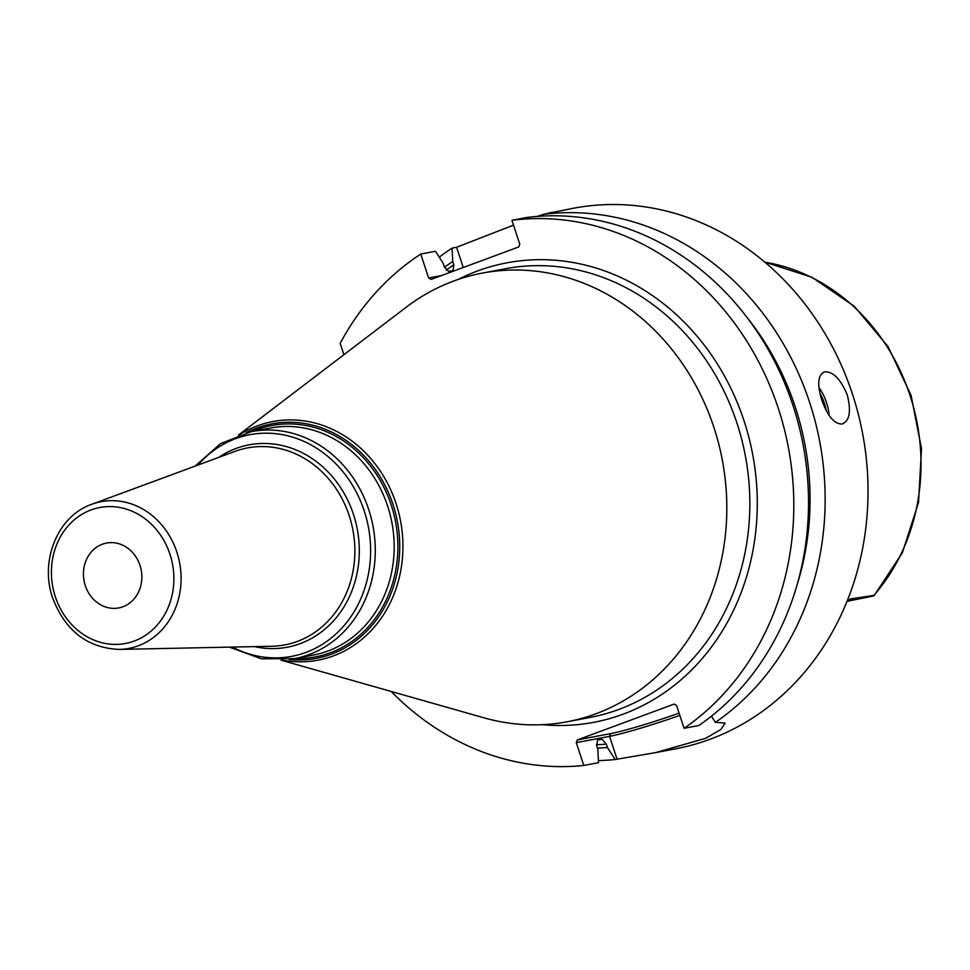 <?xml version="1.0" encoding="UTF-8"?>
<svg xmlns="http://www.w3.org/2000/svg" width="970" height="970" viewBox="0 0 970 970"><rect width="100%" height="100%" fill="white"/><g stroke="black" fill="none" stroke-linecap="round" stroke-linejoin="round"><path stroke-width="1.45" d="M764.894 262.203A195.843 172.502 -100.7 0 1 909.921 395.105A195.843 172.502 79.3 0 1 873.897 595.374L850.241 598.987M847.513 600.915L872.479 596.186L847.065 601.303L851.066 598.684M872.479 596.186L873.849 595.738M715.411 722.371L725.148 723.099L720.831 729.537L705.578 738.34L655.696 752.599L675.738 748.804A275.08 242.294 79.3 0 0 852.46 394.111A275.08 242.294 -100.7 0 0 573.343 208.259L543.273 214.358A275.08 242.294 -100.7 0 1 809.574 402.235A275.08 242.294 -100.7 0 1 715.411 722.371L711.446 716.175M463.236 267.502L456.591 247.277L452.105 248.126A275.08 242.294 -100.7 0 0 439.252 257.171M456.591 247.277L513.518 225.137M537.004 216.443L543.273 214.503M544.873 214.055L552.257 212.248M821.748 399.931C816.934 383.744 817.965 374.384 824.827 371.862C833.218 371.498 840.723 379.234 847.331 395.081C851.345 411.571 849.562 421.21 841.972 423.999C834.309 424.096 827.568 416.069 821.748 399.931M823.845 372.128L824.827 371.862M453.487 270.412L448.564 271.442L444.248 266.592L443.157 263.27L435.481 251.266L420.75 254.055A275.08 242.294 -100.7 0 0 340.167 343.332L343.901 354.705M420.75 254.055L428.619 277.99L441.544 275.541M511.917 220.287L526.649 217.498A275.08 242.294 -100.7 0 1 792.066 402.72A275.08 242.294 -100.7 0 1 698.788 725.524L684.068 728.312A275.08 242.294 -100.7 0 0 777.346 405.508A275.08 242.294 -100.7 0 0 511.917 220.287L519.787 244.222L518.647 246.986L431.129 279.396L428.619 277.99M684.068 728.312L676.563 705.505L674.053 704.099L577.417 739.892L576.277 742.644L583.782 765.463A275.08 242.294 -100.7 0 1 391.201 691.464M597.447 748.125A261.997 230.775 -100.7 0 0 607.426 747.458L606.335 744.123L602.006 739.249L597.532 740.098L596.732 745.942L597.835 749.276L598.502 762.675L583.782 765.463M655.696 752.599L615.125 759.522A275.08 242.294 -100.7 0 1 598.405 760.589M842.954 423.72L841.972 423.999M679.073 713.12A58.321 4.074 -18.2 0 1 610.688 733.587L577.417 739.892M679.8 715.363A60.516 4.22 -18.2 0 1 609.56 736.351L576.277 742.644M607.426 747.458L615.125 759.522M543.346 216.043L543.273 214.358M797.437 583.649A261.997 230.775 -100.7 0 0 747.021 317.457M452.105 248.126L452.747 261.451A261.997 230.775 -100.7 0 0 444.49 267.271M452.747 261.451L453.839 264.774L453.038 270.594M482.223 273.116L505.261 268.751A228.314 201.105 -100.7 0 1 736.921 423.005A228.314 201.105 -100.7 0 1 590.245 717.4L567.207 721.765A228.314 201.105 79.3 0 0 713.896 427.37A228.314 201.105 -100.7 0 0 482.223 273.116A228.314 201.105 -100.7 0 0 406.139 307.272L238.402 435.118M567.207 721.765A228.314 201.105 79.3 0 1 483.897 717.8L281.021 660.158M139.995 565.364A33.004 29.076 -100.7 0 0 106.506 543.067A33.004 29.076 -100.7 0 0 85.299 585.625A33.004 29.076 -100.7 0 0 118.789 607.923A33.004 29.076 -100.7 0 0 139.995 565.364M542.485 724.675A233.819 205.943 -100.7 0 0 744.038 420.834A233.819 205.943 -100.7 0 0 458.155 279.445M610.688 733.587L609.56 736.351L617.053 759.158M606.335 744.123A258.578 227.756 79.3 0 1 596.404 744.742M446.2 270.181A258.578 227.756 79.3 0 1 453.839 264.774M818.995 387.745A27.512 12.877 -110.3 0 1 829.12 415.378M819.905 393.25A25.863 12.113 -110.3 0 1 826.282 410.649M239.541 434.73A121.444 106.967 79.3 0 1 396.075 503.6A121.444 106.967 79.3 0 1 282.234 660.097M246.198 432.778A119.346 105.124 79.3 0 1 392.995 504.497A119.346 105.124 79.3 0 1 289.145 659.479M295.571 658.436A117.734 103.705 -100.7 0 0 391.225 505.067A117.734 103.705 -100.7 0 0 252.564 431.395M294.516 658.63L313.407 655.053A115.539 101.765 -100.7 0 0 387.636 506.085A115.539 101.765 -100.7 0 0 270.4 428.025L251.521 431.601A115.539 101.765 79.3 0 1 368.745 509.662A115.539 101.765 79.3 0 1 294.516 658.63L261.33 658.788L229.417 647.135M197.844 465.115A112.787 99.34 79.3 0 1 364.247 510.923A112.787 99.34 79.3 0 1 340.106 629.93A112.787 99.34 79.3 0 1 232.315 647.075M254.443 646.614A102.978 90.695 -100.7 0 0 353.48 514.439A102.978 90.695 -100.7 0 0 218.614 457.44M349.2 515.652A100.237 88.294 -100.7 0 0 234.995 451.389L91.798 504.267A74.666 65.766 79.3 0 1 176.867 552.136A74.666 65.766 79.3 0 1 119.286 649.415L271.903 646.25A100.237 88.294 -100.7 0 0 349.2 515.652M169.968 554.258A69.185 60.94 79.3 0 1 134.2 641.061A69.185 60.94 79.3 0 1 55.326 596.732A69.185 60.94 79.3 0 1 91.083 509.929A69.185 60.94 79.3 0 1 169.968 554.258M764.796 262.118L812.084 277.323L854.255 306.265L888.096 346.642L911.085 395.348L921.5 448.625L918.541 502.436L902.403 552.67L874.249 595.459M195.128 466.109L220.566 443.593L251.521 431.601M91.798 504.267C57.885 515.761 39.443 560.672 52.659 597.957C65.245 630.839 87.458 647.984 119.286 649.415"/></g></svg>
